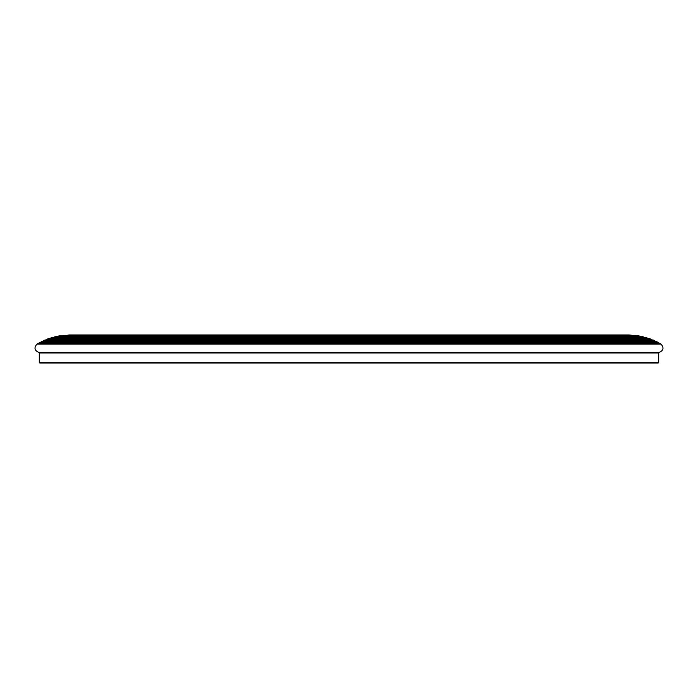 <?xml version="1.0" encoding="UTF-8"?>
<svg xmlns="http://www.w3.org/2000/svg" width="698" height="698" viewBox="0 0 698 698"><rect width="100%" height="100%" fill="white"/><g stroke="black" fill="none" stroke-linecap="round" stroke-linejoin="round"><path stroke-width="1.05" d="M649.079 338.574L651.775 339.961L649.463 338.574L48.921 338.574M641.523 336.471L643.87 337.352L641.523 336.471M658.135 363.021L655.701 363.021L658.135 363.021L658.703 362.445L658.135 363.021L39.865 363.021L42.299 363.021L39.865 363.021L39.297 362.445L39.297 353.005L39.297 362.445L39.865 363.021M56.084 336.419L641.916 336.419M37.849 343.582L45.265 339.987L36.942 344.123L37.849 343.582L660.151 343.582L661.058 344.123C664.147 347.717 663.536 350.492 659.209 352.438C663.536 350.492 664.147 347.717 661.058 344.123L657.978 342.491L659.776 343.503L38.224 343.503M618.254 335.869L639.098 335.869L628.671 334.979L69.329 334.979L58.17 336.401L58.902 335.869L79.747 335.869M54.697 336.872L54.13 337.352L54.697 336.872L643.303 336.872M52.664 337.404L645.729 337.378L647.857 338.547L645.336 337.404M50.893 337.928L50.143 338.547L50.893 337.928L647.107 337.928M47.447 338.975L650.553 338.975M46.225 339.961L47.159 339.219L46.225 339.961M38.791 352.438C34.464 350.492 33.853 347.717 36.942 344.123C33.853 347.717 34.464 350.492 38.791 352.438L39.297 353.005L38.791 352.438L659.209 352.438L658.703 353.005L658.703 362.445L658.703 353.005L659.209 352.438M657.725 342.221L656.67 341.671L657.725 342.221L40.275 342.221M656.303 341.619L654.48 340.746L656.303 341.619L41.33 341.671L656.303 341.619M654.209 340.493L653.119 340.013L654.209 340.493L43.791 340.493M652.735 339.987L44.881 340.013L652.735 339.987M639.438 336.061L58.562 336.061M40.022 342.491L657.978 342.491M43.52 340.746L654.48 340.746M47.159 339.219L650.841 339.219M58.902 335.869L639.098 335.869M39.297 362.445L658.703 362.445M658.703 353.005L39.297 353.005M661.058 344.123L36.942 344.123M48.537 338.574L649.463 338.574M646.802 337.692L51.198 337.692M642.98 336.654L55.02 336.654M659.854 343.495L38.146 343.495M656.408 341.61L41.592 341.61M652.892 339.961L45.108 339.961M649.271 338.547L48.729 338.547M645.563 337.352L52.437 337.352M641.794 336.401L56.206 336.401"/></g></svg>
